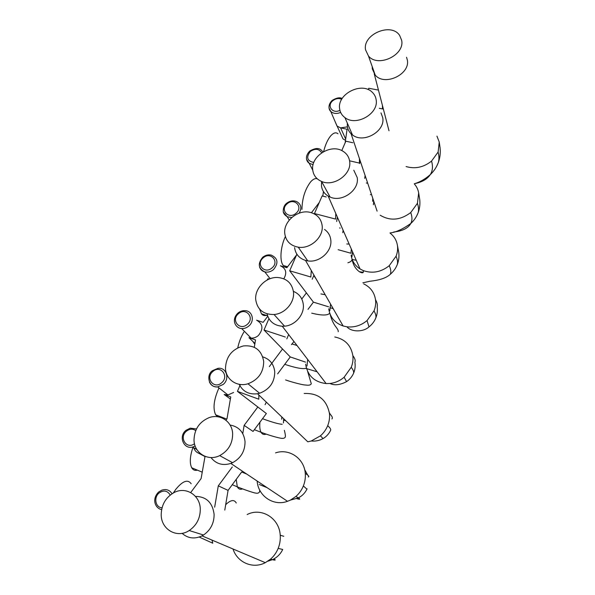 <?xml version="1.0" encoding="UTF-8"?>
<svg xmlns="http://www.w3.org/2000/svg" width="595" height="595" viewBox="0 0 595 595"><rect width="100%" height="100%" fill="white"/><g stroke="black" fill="none" stroke-linecap="round" stroke-linejoin="round"><path stroke-width="0.89" d="M173.331 492.972L175.733 489.417C182.658 480.931 187.804 479.042 191.174 483.75M200.284 509.045C200.054 494.914 185.61 486.174 173.926 492.653C165.7 497.42 161.461 504.753 161.208 514.653C161.052 529.446 177.013 538.773 189.21 530.532C196.603 525.385 200.292 518.23 200.284 509.045M182.077 533.328C187.916 538.453 194.565 539.301 202.017 535.872L203.505 535.017C210.63 530.071 214.163 523.161 214.103 514.296C212.512 502.53 206.294 496.565 195.465 496.401M247.156 514.526C261.398 507.171 279.338 518.037 280.223 535.21C280.55 539.665 279.888 544.009 278.229 548.226L278.125 548.493C276.385 552.681 273.864 556.228 270.546 559.136L265.325 562.669C252.897 569.326 237.226 562.491 233.017 548.992M197.391 470.139C194.922 470.786 193.025 469.99 191.709 467.767C189.493 463.178 189.909 456.358 192.973 447.306M232.645 433.703C232.214 421.446 219.979 413.413 208.897 417.727C199.28 421.929 194.32 429.374 194.015 440.047C194.119 453.018 207.9 461.608 219.674 455.614C228.339 450.854 232.66 443.55 232.645 433.703M210.965 457.533C216.007 463.929 222.627 465.9 230.808 463.438L232.578 462.702C240.945 458.128 245.095 451.07 245.036 441.542C243.831 432.119 238.848 426.615 230.087 425.038M275.552 452.877C289.096 448.191 304.238 458.321 305.257 473.322C305.629 477.577 305.012 481.749 303.413 485.825L303.309 486.085C301.628 490.131 299.166 493.582 295.908 496.438L290.427 500.098L287.526 501.31C273.507 506.576 258.044 495.962 257.159 481.028M221.147 416.939L219.815 417.162M217.681 416.738L215.658 414.827C212.713 408.482 213.813 399.513 218.96 387.918M263.689 361.44C261.644 350.128 254.883 344.959 243.4 345.94C231.946 349.146 225.981 356.643 225.49 368.446C225.825 379.498 237.011 387.3 247.974 383.775C258.371 379.744 263.607 372.299 263.689 361.44M239.183 384.311C242.894 391.622 249.015 394.768 257.546 393.741L259.621 393.25C269.676 389.383 274.719 382.183 274.741 371.659C273.774 364.036 269.78 359.112 262.752 356.874M304.186 393.503C318.191 392.908 326.61 399.572 329.459 413.495C329.868 417.571 329.295 421.58 327.756 425.522L327.652 425.767C326.03 429.687 323.62 433.041 320.415 435.845L311.215 441.007L307.801 441.81L257.546 393.741M258.87 394.998L258.795 398.895M281.695 419.252L281.814 416.954M237.769 347.83C238.974 342.073 241.005 336.822 243.876 332.084M293.484 292.063C292.004 283.161 286.686 278.304 277.53 277.486C265.987 276.846 254.571 288.449 255.724 299.687C257.323 309.66 263.436 314.606 274.05 314.51C285.005 313.751 294.748 302.461 293.484 292.063M267.029 313.848C269.052 321.397 274.139 325.532 282.275 326.246L284.559 326.179C295.172 325.487 304.566 314.569 303.301 304.469C302.461 298.162 299.166 293.789 293.409 291.357M334.792 336.986C345.011 339.12 351.028 345.338 352.857 355.639C353.304 359.544 352.776 363.396 351.288 367.204L344.118 377.252C339.946 380.8 335.216 382.875 329.935 383.478L326.134 383.574C314.324 382.087 307.496 375.616 305.644 364.162L305.644 364.17M266.329 315.357C264.381 315.938 262.759 315.417 261.473 313.796L259.636 309.155M266.962 280.141L268.204 278.482M322.118 225.408C321.114 218.871 317.38 214.594 310.925 212.579C298.593 208.704 283.146 221.132 284.782 233.59C285.875 241.131 290.367 245.668 298.266 247.185C310.397 249.305 323.866 236.988 322.118 225.408M294.599 247.594C295.47 254.043 299.099 258.312 305.495 260.409L307.741 260.885C319.515 263.005 332.523 251.105 330.775 239.83C330.195 235.427 328.113 231.961 324.535 229.439M363.724 283.897C370.387 287.11 374.315 292.368 375.505 299.657C375.981 303.391 375.497 307.102 374.054 310.791L367.041 320.579C361.039 325.539 354.322 327.614 346.907 326.804L343.129 325.978C334.792 323.011 329.994 317.276 328.745 308.775L328.745 308.775M311.289 270.509L310.873 276.749M287.482 266.932L283.376 265.534C279.479 261.443 280.394 247.037 285.362 236.602M349.644 161.327C348.975 156.842 346.662 153.421 342.713 151.078C330.768 143.484 310.545 156.306 312.732 170.014C313.461 175.369 316.414 179.177 321.575 181.453C333.847 187.15 351.98 174.171 349.644 161.327M321.612 181.52L321.456 185.841C322.036 190.281 324.275 193.702 328.18 196.097L330.084 197.042C342.013 202.664 359.544 190.132 357.231 177.6L353.787 170.207M390.149 233.166C394.188 236.312 396.612 240.41 397.43 245.452C397.936 249.03 397.497 252.607 396.099 256.177L389.234 265.712C381.068 272.153 372.403 273.782 363.248 270.584L360.034 268.947C354.925 265.63 351.95 261.019 351.124 255.129L351.124 255.136M335.781 213.479L335.573 218.811M338.153 249.699L350.983 253.247L351.318 249.015M301.948 209.455C302.148 198.425 305.064 189.21 310.687 181.802C313.059 179.162 315.231 178.143 317.202 178.745M376.129 99.655C375.676 96.754 374.389 94.293 372.262 92.27C361.805 81.351 336.911 94.07 339.641 108.818C340.147 112.433 341.894 115.356 344.899 117.579C356.115 126.728 379.052 113.638 376.129 99.655M347.309 123.098L347.339 126.326C347.733 129.219 348.982 131.688 351.08 133.749L352.478 134.916C363.396 143.916 385.59 131.302 382.719 117.639L380.978 112.894M414.41 184.034C416.679 186.599 418.092 189.567 418.664 192.951L417.445 203.282L410.728 212.571C400.346 220.306 390.156 221.184 380.168 215.212M359.447 158.627L359.44 162.822M372.649 201.333L372.782 198.299M323.65 151.599C325.361 144.578 327.793 139.237 330.961 135.578C333.646 132.73 335.982 132.12 337.967 133.749M401.64 40.274L399.639 35.44C391.168 22.089 362.362 34.421 365.561 49.861L368.498 56.056C377.929 67.875 405.061 55.067 401.64 40.274M372.187 66.521L372.306 68.923L375.177 75C384.377 86.625 410.654 74.316 407.292 59.827L406.549 57.269M436.946 136.136L439.244 142.064L438.136 152.023L431.554 161.089C423.64 167.344 415.146 169.173 406.073 166.563M382.406 105.352L382.518 108.692M341.002 134.552L342.973 138.843L345.502 140.331M335.134 121.67L337.142 126.133L340.608 127.873L347.063 129.264L345.159 142.77M347.421 126.854L340.608 127.873L345.68 139.059M323.457 191.583L322.795 196.105M311.453 212.735L319.307 202.419M283.822 278.802C287.199 272.785 286.046 268.442 280.371 265.779L286.902 267.698L296.511 255.024M237.955 313.059C240.12 311.297 242.485 310.501 245.036 310.672C252.473 310.687 255.047 321.04 248.762 326.067C246.62 327.852 244.262 328.685 241.689 328.566L251.083 338.116C253.723 338.243 256.133 337.402 258.312 335.58C263.615 329.072 263.05 323.94 256.609 320.192L263.161 322.334L267.743 316.265M252.778 341.344L254.801 344.274M251.083 338.116L248.963 337.7L255.523 339.909L254.296 347.301M230.034 398.762L230.362 399.148M233.597 392.477L227.974 394.954L224.159 394.485L230.741 396.924L227 418.783L225.922 420.219M193.725 447.738C194.55 450.326 196.149 452.14 198.529 453.167L201.251 454.282M200.5 453.695L198.529 453.167L205.007 456.566M205.037 456.365L201.103 478.596L190.697 492.548M214.661 507.171L218.291 485.847L228.071 490.377L224.791 510.079M228.071 490.377L241.674 471.991L246.717 474.059M218.291 485.847L232.303 466.971M244.136 425.365L257.836 406.987L266.367 413.525L253.061 431.435L244.136 425.365L242.775 433.629M258.818 399.215L237.427 391.361L240.41 384.489M257.836 406.987L237.427 391.361M277.634 373.876L290.271 356.941L264.016 330.017L268.925 318.682M269.312 366.639L282.521 348.99M285.325 337.038L264.016 330.017M305.54 362.124L290.271 356.941M308.024 309.348L313.416 302.148L289.683 270.784L296.875 254.191M301.784 299.017L306.403 292.874M310.902 277.032L289.683 270.784M328.626 306.819L313.416 302.148M316.138 278.958L313.766 275.574L312.204 279.233M313.855 274.972L313.766 275.574M335.61 219.086L314.48 213.56L322.118 195.934L326.216 196.967M314.896 214.245L314.48 213.56M343.099 230.22L342.765 232.682M337.32 217.011L336.696 221.511M359.477 163.09L349.57 160.806M341.775 150.58L345.836 141.201L352.783 142.733M365.107 175.465L364.72 178.396M360.064 160.457L359.648 163.573M382.555 108.944L379.29 108.29M368.193 89.614L368.788 88.253L377.706 89.964M288.649 334.583L286.812 338.897M225.684 504.701C230.674 499.86 234.199 499.294 236.267 503.006M199.206 537.054L212.772 543.213L211.991 540.096M283.785 536.303L280.223 535.21M278.177 548.359L282.707 549.475M274.035 558.846C275.998 560.185 275.463 560.468 272.421 559.672L270.546 559.136M242.626 488.897C240.239 489.774 238.461 489.075 237.286 486.822L236.23 479.347M308.225 476.945C309.579 476.729 308.589 475.524 305.257 473.322M303.361 485.959L306.931 489.157M259.227 484.494L267.088 487.662M296.689 498.632C300.051 499.599 300.616 499.346 298.378 497.881L295.908 496.438M266.181 434.105C263.949 434.945 262.239 434.328 261.041 432.26C259.859 430.036 259.487 426.682 259.933 422.19M265.065 404.697L266.352 402.153M331.921 418.94C332.94 417.898 332.122 416.084 329.459 413.495M327.704 425.648C329.779 427.537 330.798 428.988 330.753 429.999L330.329 430.884M285.912 420.873L283.54 420.018M330.753 429.999L330.746 430.007C329.087 433.681 326.529 436.544 323.07 438.582L320.415 435.845M262.514 418.716C272.183 422.249 278.75 424.109 282.201 424.287M291.438 344.646L293.96 341.523M352.947 374.56L353.646 373.08C355.081 369.584 355.498 365.97 354.895 362.251L354.895 362.251C355.624 360.622 354.947 358.421 352.857 355.639M305.86 368.409L317.113 371.786M344.118 377.252L346.588 381.626C349.763 379.469 352.114 376.62 353.646 373.08L353.646 373.08C353.891 371.585 353.088 369.674 351.236 367.331M297.002 345.494L291.959 343.925M306.41 368.201C303.227 369.339 296.005 368.052 284.752 364.341M329.928 307.727L333.155 308.597M374.01 310.91C375.646 313.669 376.248 316.019 375.817 317.961C377.237 314.391 377.691 310.679 377.178 306.819L377.178 306.819C377.654 304.841 377.096 302.453 375.505 299.657M367.041 320.579L369.004 326.878C372.068 324.506 374.344 321.531 375.817 317.961L374.82 320.073M325.19 294.733L320.928 293.923M311.728 313.171C321.694 315.603 327.696 315.61 329.734 313.201M352.114 259.39L356.256 260.305M396.039 267.252L397.296 264.567C398.762 260.722 399.26 256.743 398.784 252.615L397.43 245.452M359.343 271.714L363.225 272.339M362.905 282.804L369.852 281.257C372.753 280.87 384.534 279.888 390.387 274.213L390.38 274.206C393.481 271.551 395.787 268.338 397.296 264.567L397.296 264.559C397.899 262.202 397.49 259.442 396.054 256.289M390.38 274.206C391.213 271.856 390.833 269.022 389.234 265.712M346.781 243.965L349.176 244.114M363.248 270.584L363.367 272.004C363.047 273.179 361.671 273.053 359.231 271.64C355.356 268.665 352.984 264.559 352.128 259.323L352.128 259.323C351.757 260.982 350.343 262.12 347.904 262.737M417.4 203.386C418.649 206.911 418.887 210.042 418.114 212.794C419.698 208.525 420.234 204.122 419.743 199.585L418.664 192.951M418.114 212.794L416.641 216.03M393.749 232.013C402.495 231.053 408.17 228.22 410.788 223.504L410.788 223.497C412.335 220.477 412.313 216.833 410.728 212.571M370.335 194.654L371.533 194.58M440.062 147.679L439.244 142.064M438.091 152.127C439.155 155.987 439.229 159.475 438.307 162.599L436.671 166.258M414.514 183.699C422.026 182.159 427.277 179.14 430.267 174.647L430.274 174.64C432.654 170.906 433.086 166.392 431.554 161.089M340.645 112.41C336.725 114.062 333.431 113.734 330.775 111.451L329.102 108.275M339.916 110.306C332.657 114.292 326.417 105.791 332.791 100.741C335.736 98.465 338.704 97.982 341.694 99.283M313.111 164.644L309.207 163.298L306.633 159.415M309.757 151.041C314.904 148.081 318.697 147.731 321.151 150.007L323.026 151.956M313.788 162.487C307.109 160.97 305.956 157.296 310.322 151.465C315.253 148.252 319.032 148.698 321.657 152.818M291.788 217.48L287.244 216.803L283.458 212.259M286.589 203.319C289.951 200.76 293.342 200.203 296.764 201.645C301.234 204.316 302.007 208.161 299.099 213.174M296.05 213.233C288.806 219.86 279.538 209.923 287.14 203.817C294.265 197.213 303.688 207.023 296.05 213.233M270.115 278.713L264.805 271.893C258.275 268.568 257.561 263.704 262.655 257.308C265.4 255.136 268.293 254.415 271.35 255.136C277.977 258.327 278.698 263.146 273.514 269.595C270.807 271.796 267.906 272.562 264.805 271.893C262.12 271.142 260.365 269.476 259.546 266.902M272.056 267.891C264.686 274.645 255.471 264.076 263.191 257.88C270.442 251.15 279.821 261.577 272.056 267.891M254.943 343.412L248.963 337.7M247.26 324.379C239.763 331.259 230.607 320.028 238.454 313.736C245.832 306.879 255.151 317.961 247.26 324.379M230.384 399.014L224.159 394.485M212.437 370.685L217.971 368.342C226.301 366.951 230.228 378.837 223.162 384.459L217.658 386.899C213.754 387.1 211.017 385.478 209.44 382.035M221.623 382.793C213.984 389.807 204.903 377.877 212.876 371.481C220.388 364.49 229.64 376.271 221.623 382.793M195.153 445.982L192.542 447.061L196.863 449.53M186.049 430.274L190.236 428.169L196.469 428.936M194.491 443.706C186.592 449.865 178.664 437.385 186.421 431.211C189.627 428.75 192.721 428.549 195.71 430.602M158.739 491.939L161.81 490.168C166.176 488.755 169.59 489.938 172.052 493.738M162.033 507.78C155.488 507.624 153.48 497.427 159.043 493.024C163.685 489.871 167.411 490.548 170.222 495.062M203.505 535.017L189.21 530.532M202.017 535.872L265.325 562.669M282.632 549.631C280.476 554.131 277.069 557.478 272.421 559.672M272.406 559.672L267.75 561.264M259.732 490.154L259.576 491.834C258.78 493.181 257.36 493.567 255.314 492.995C255.3 493.262 246.665 490.659 237.286 486.822L232.258 484.717M202.241 472.17L191.709 467.767M232.578 462.702L219.674 455.614M230.808 463.438L287.526 501.31M307.094 488.822L307.094 488.822C305.22 492.816 302.32 495.836 298.378 497.881M304.633 469.529L307.682 475.07M298.37 497.881L290.427 500.098M284.343 430.311C285.213 433.517 285.541 435.726 285.332 436.946C284.76 438.084 283.614 438.537 281.904 438.307C282.774 438.82 272.562 436.723 261.041 432.26L254.355 429.694M226.769 419.096L215.658 414.827M259.621 393.25L247.974 383.775M329.362 412.722L330.322 414.365M323.07 438.582C319.307 440.627 315.35 441.43 311.215 441.007M283.436 422.948L283.674 418.731M284.559 326.179L274.05 314.51M282.275 326.246L326.134 383.574M285.585 379.945C293.179 382.57 302.074 384.697 304.357 384.92L307.347 385.196C309.497 385.315 310.806 384.816 311.274 383.708L307.645 371.459M346.588 381.626C339.998 385.032 334.45 385.649 329.935 383.478M306.99 365.97L307.675 359.454M267.557 315.759L261.473 313.796M307.741 260.885L298.266 247.185M305.495 260.409L343.129 325.978M338.22 331.72C338.466 330.902 337.826 329.466 336.294 327.406C333.483 323.925 331.445 319.589 330.188 314.405M369.004 326.878C363.195 332.285 351.385 332.159 346.907 326.804M329.808 310.657L330.597 304.149M287.601 266.776L283.376 265.534M330.084 197.042L321.575 181.453M328.18 196.097L360.034 268.947M351.935 256.936L352.508 251.745M340.191 228.108L339.574 227.945M352.478 134.916L344.899 117.579M351.08 133.749L377.096 211.128M418.114 212.809C416.493 216.952 414.053 220.522 410.788 223.497C402.406 229.365 395.482 232.504 390 232.92M373.4 204.754L373.734 201.132M367.74 183.297L366.289 182.955M375.177 75L368.498 56.056M374.233 73.817L389.004 130.796M440.062 147.694C440.635 152.774 440.055 157.742 438.307 162.599M438.299 162.621C436.507 167.284 433.837 171.293 430.274 174.64M414.284 183.773C419.75 182.189 425.083 179.147 430.274 174.655M342.973 138.843L337.142 126.133M332.166 100.421C327.191 105.375 329.147 110.283 330.775 111.451L336.971 125.969M342.17 98.48C339.812 97.171 336.487 97.811 332.211 100.384M309.72 151.071C304.372 156.641 306.581 161.542 309.207 163.298L312.754 170.177M286.559 203.341C282.417 206.502 283.183 213.055 283.54 212.527C283.651 213.709 284.893 215.13 287.244 216.803L289.289 220.046M241.689 328.566C235.322 328.239 231.016 319.701 237.941 313.074M212.393 370.722C205.825 375.043 208.823 387.985 217.658 386.899L227.974 394.954M192.542 447.061C183.677 449.537 178.21 436.276 185.967 430.341M161.624 509.588C155.407 508.517 151.331 499.272 158.627 492.035"/></g></svg>
